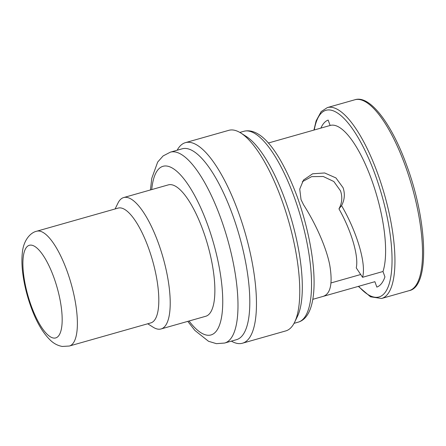 <?xml version="1.0" encoding="UTF-8"?>
<svg xmlns="http://www.w3.org/2000/svg" width="446" height="446" viewBox="0 0 446 446"><rect width="100%" height="100%" fill="white"/><g stroke="black" fill="none" stroke-linecap="round" stroke-linejoin="round"><path stroke-width="0.67" d="M302.282 181.756L311.631 176.649L323.238 176.493L333.831 181.516L340.532 190.882C342.606 197.082 342.082 203.081 338.96 208.873L341.558 205.612C357.107 232.182 366.478 264.177 362.553 277.306L356.254 267.862C358.885 256.344 351.392 230.788 338.96 208.873M148.473 247.881A59.68 18.738 74.1 0 1 150.776 322.91L69.342 346.029A59.68 18.738 74.1 0 0 67.045 271.006A59.68 18.738 74.1 0 0 36.739 231.212L118.173 208.087A59.68 18.738 74.1 0 1 148.473 247.881M115.107 208.957L117.922 203.181A68.31 21.447 74.1 0 1 123.693 197.55A68.31 21.447 74.1 0 1 158.38 243.098A68.31 21.447 74.1 0 1 161.012 328.97A68.31 21.447 74.1 0 1 153.14 327.208L147.71 323.779M123.693 197.55L168.354 184.867A68.31 21.447 74.1 0 1 203.036 230.415A68.31 21.447 74.1 0 1 205.667 316.292L161.012 328.97M232.617 214.95A99.229 31.159 74.1 0 1 236.441 339.69L224.622 343.046A99.229 31.159 74.1 0 0 220.798 218.306A99.229 31.159 74.1 0 0 170.411 152.142L182.236 148.786A99.229 31.159 74.1 0 1 232.617 214.95M177.162 150.224A104.258 32.736 74.1 0 1 185.458 142.636A104.258 32.736 74.1 0 1 238.398 212.162A104.258 32.736 74.1 0 1 242.418 343.23A104.258 32.736 74.1 0 1 231.374 341.129M185.458 142.636L228.798 130.332A104.258 32.736 74.1 0 1 240.818 133.014A104.258 32.736 74.1 0 1 281.738 199.853A104.258 32.736 74.1 0 1 294.572 322.319A104.258 32.736 74.1 0 1 285.758 330.921L242.418 343.23M240.818 133.014L246.209 136.42A99.229 31.159 74.1 0 1 285.156 200.031A99.229 31.159 74.1 0 1 297.365 316.588L294.572 322.319M341.558 205.612C344.641 199.836 345.143 193.865 343.063 187.699L335.927 177.915L324.66 172.964L312.635 173.789L303.497 180.022L299.74 189.098L301.033 199.63L303.57 204.798C314.87 222.415 326.02 246.259 329.717 264.868C332.933 283.951 330.497 294.527 322.413 296.59L374.885 281.694A81.25 25.511 74.1 0 1 374.696 281.749L312.718 299.344M268.33 143.021L330.308 125.426A81.25 25.511 74.1 0 1 371.563 179.604A81.25 25.511 74.1 0 1 382.98 271.502L362.553 277.306M374.885 281.694L376.842 287.096A87.003 27.317 -105.9 0 0 384.937 276.91L382.98 271.502M330.118 125.477L328.161 120.074A87.003 27.317 -105.9 0 0 320.908 128.091M53.838 277.384A48.174 15.125 74.1 0 1 58.571 335.905A48.174 15.125 74.1 0 1 31.231 305.822A48.174 15.125 74.1 0 1 26.498 247.301A48.174 15.125 74.1 0 1 53.838 277.384M151.729 189.589A87.723 27.546 74.1 0 1 207.591 224.689A87.723 27.546 74.1 0 1 221.361 318.227A87.723 27.546 74.1 0 1 189.048 321.008M294.349 197.422A99.229 31.159 74.1 0 1 298.173 322.163C321.822 315.467 317.045 252.564 297.393 197.227C282.05 156.184 262.415 126.798 243.962 131.258A99.229 31.159 74.1 0 1 294.349 197.422M314.263 129.981A97.072 30.479 74.1 0 1 375.276 174.932A97.072 30.479 74.1 0 1 391.003 275.55A97.072 30.479 74.1 0 1 358.656 286.304M313.939 130.07L316.103 120.922L321.176 111.589L327.364 107.575A99.229 31.159 74.1 0 1 377.751 173.739A99.229 31.159 74.1 0 1 381.575 298.48L409.16 290.647C429.927 286.878 427.63 221.93 406.858 165.812C391.755 123.726 369.896 94.792 354.949 99.742A99.229 31.159 74.1 0 1 405.33 165.906A99.229 31.159 74.1 0 1 409.16 290.647M36.739 231.212C30.25 232.55 23.253 240.684 22.3 253.177C21.653 259.299 21.832 266.212 22.835 273.9C24.285 284.827 26.977 295.776 30.919 306.753C36.433 322.157 43.156 333.536 51.095 340.9C54.351 343.838 58.075 345.689 62.262 346.453L69.342 346.029M187.777 321.371L194.885 330.447L208.522 341.285L216.399 343.66L224.622 343.046M294.048 323.333L298.173 322.163M358.328 286.393L370.503 296.802L381.575 298.48M327.364 107.575L354.949 99.742M239.842 132.429L243.962 131.258M150.458 189.951L151.763 178.361L157.672 162.065L163.113 155.927L170.411 152.142M331.083 282.92L360.691 274.513"/></g></svg>
